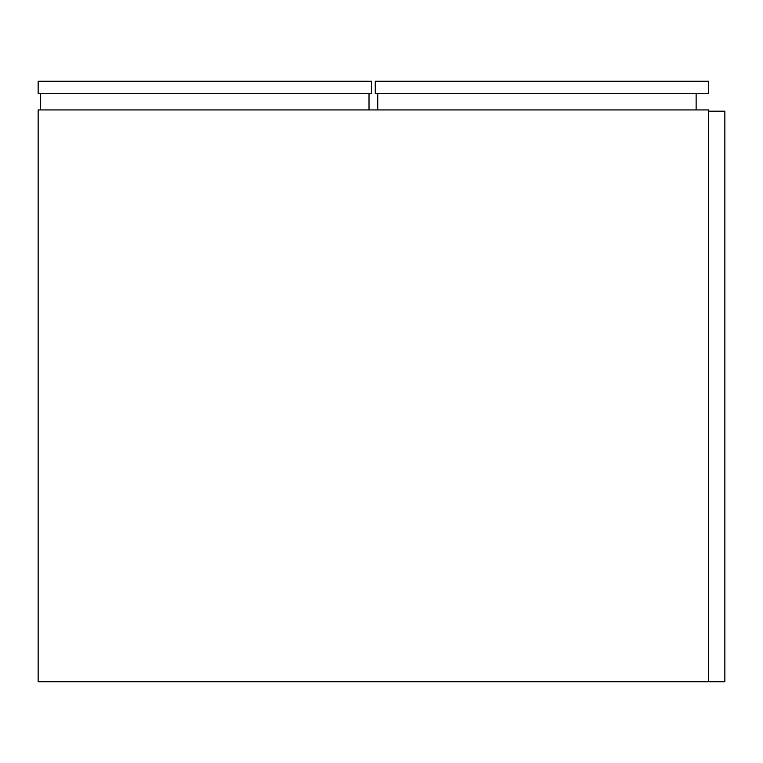 <?xml version="1.0" encoding="UTF-8"?>
<svg xmlns="http://www.w3.org/2000/svg" width="763" height="763" viewBox="0 0 763 763"><rect width="100%" height="100%" fill="white"/><g stroke="black" fill="none" stroke-linecap="round" stroke-linejoin="round"><path stroke-width="1.14" d="M708.617 111.188L724.85 111.188L724.85 681.779L38.15 681.779L38.15 109.939L708.617 109.939L708.617 681.779M40.649 93.706L40.649 109.939M369.015 93.706L369.015 109.939M377.752 93.706L377.752 109.939M696.133 93.706L696.133 109.939M371.514 93.706L371.514 81.221L38.15 81.221L38.15 93.706L371.514 93.706M708.617 93.706L708.617 81.221L375.253 81.221L375.253 93.706L708.617 93.706"/></g></svg>
